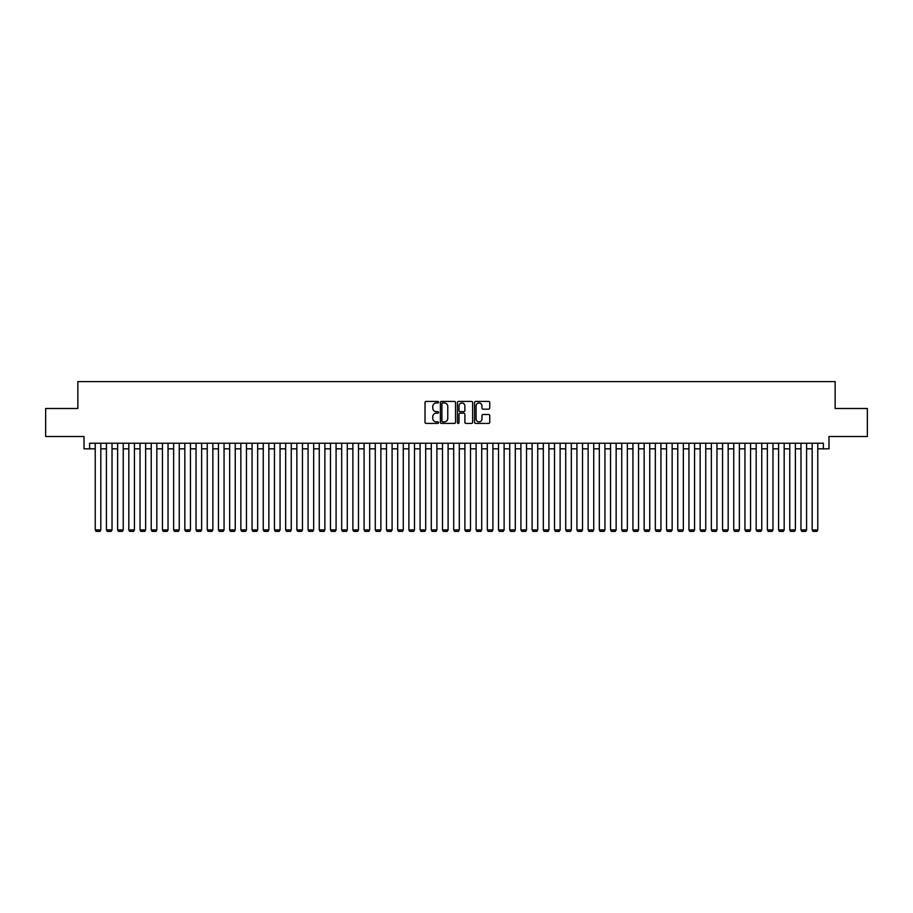 <?xml version="1.0" encoding="UTF-8"?>
<svg xmlns="http://www.w3.org/2000/svg" width="913" height="913" viewBox="0 0 913 913"><rect width="100%" height="100%" fill="white"/><g stroke="black" fill="none" stroke-linecap="round" stroke-linejoin="round"><path stroke-width="1.37" d="M438.571 402.188A0.765 0.765 0 0 0 437.806 401.423L426.12 401.423A1.096 1.096 0 0 0 425.024 402.519L425.024 422.32A1.096 1.096 0 0 0 426.12 423.415L437.806 423.415A0.765 0.765 0 0 0 438.571 422.639A0.765 0.765 0 0 0 437.806 421.874L436.3 421.874A3.515 3.515 0 0 1 432.773 418.359L432.773 416.705A3.515 3.515 0 0 1 436.3 413.19L437.806 413.19A0.765 0.765 0 0 0 438.571 412.414A0.765 0.765 0 0 0 437.806 411.649L436.3 411.649A3.515 3.515 0 0 1 432.773 408.134L432.773 406.479A3.515 3.515 0 0 1 436.3 402.964L437.806 402.964A0.765 0.765 0 0 0 438.571 402.188M488.638 409.172A1.096 1.096 0 0 0 489.733 408.077L489.733 402.519A1.096 1.096 0 0 0 488.638 401.423L475.662 401.423A1.096 1.096 0 0 0 474.566 402.519L474.566 422.32A1.096 1.096 0 0 0 475.662 423.415L488.638 423.415A1.096 1.096 0 0 0 489.733 422.32L489.733 415.609A1.096 1.096 0 0 0 488.638 414.502L483.08 414.502A1.096 1.096 0 0 0 481.984 415.609L481.984 418.93A2.944 2.944 0 0 1 479.04 421.874A2.944 2.944 0 0 1 476.095 418.93L476.095 405.908A2.944 2.944 0 0 1 479.04 402.964A2.944 2.944 0 0 1 481.984 405.908L481.984 408.077A1.096 1.096 0 0 0 483.08 409.172L488.638 409.172M89.622 448.831L89.622 443.227L823.378 443.227L823.378 448.831L828.981 448.831L828.981 436.505L867.35 436.505L867.35 408.499L835.144 408.499L835.144 381.611L77.856 381.611L77.856 408.499L45.65 408.499L45.65 436.505L84.019 436.505L84.019 448.831L95.226 448.831M455.541 402.519A1.096 1.096 0 0 0 454.434 401.423L441.458 401.423A1.096 1.096 0 0 0 440.363 402.519L440.363 422.32A1.096 1.096 0 0 0 441.458 423.415L454.434 423.415A1.096 1.096 0 0 0 455.541 422.32L455.541 402.519M458.566 401.423L471.542 401.423A1.096 1.096 0 0 1 472.637 402.519L472.637 422.32A1.096 1.096 0 0 1 471.542 423.415L465.984 423.415A1.096 1.096 0 0 1 464.888 422.32L464.888 414.285A1.096 1.096 0 0 0 463.781 413.19L460.106 413.19A1.096 1.096 0 0 0 458.999 414.285L458.999 422.639A0.765 0.765 0 0 1 458.235 423.415A0.765 0.765 0 0 1 457.459 422.639L457.459 402.519A1.096 1.096 0 0 1 458.566 401.423M100.818 448.831L106.422 448.831M112.025 448.831L117.629 448.831M123.232 448.831L128.824 448.831M134.428 448.831L140.031 448.831M145.635 448.831L151.238 448.831M156.831 448.831L162.434 448.831M168.038 448.831L173.641 448.831M179.245 448.831L184.837 448.831M190.44 448.831L196.044 448.831M201.647 448.831L207.251 448.831M212.843 448.831L218.447 448.831M224.05 448.831L229.654 448.831M235.246 448.831L240.849 448.831M246.453 448.831L252.056 448.831M257.66 448.831L263.252 448.831M268.856 448.831L274.459 448.831M280.063 448.831L285.666 448.831M291.258 448.831L296.862 448.831M302.465 448.831L308.069 448.831M313.673 448.831L319.265 448.831M324.868 448.831L330.472 448.831M336.075 448.831L341.679 448.831M347.271 448.831L352.875 448.831M358.478 448.831L364.082 448.831M369.685 448.831L375.277 448.831M380.881 448.831L386.484 448.831M392.088 448.831L397.691 448.831M403.284 448.831L408.887 448.831M414.491 448.831L420.094 448.831M425.698 448.831L431.29 448.831M436.893 448.831L442.497 448.831M448.1 448.831L453.704 448.831M459.296 448.831L464.9 448.831M470.503 448.831L476.107 448.831M481.71 448.831L487.302 448.831M492.906 448.831L498.509 448.831M504.113 448.831L509.716 448.831M515.309 448.831L520.912 448.831M526.516 448.831L532.119 448.831M537.723 448.831L543.315 448.831M548.918 448.831L554.522 448.831M560.126 448.831L565.729 448.831M571.321 448.831L576.925 448.831M582.528 448.831L588.132 448.831M593.735 448.831L599.327 448.831M604.931 448.831L610.535 448.831M616.138 448.831L621.742 448.831M627.334 448.831L632.937 448.831M638.541 448.831L644.144 448.831M649.748 448.831L655.34 448.831M660.944 448.831L666.547 448.831M672.151 448.831L677.754 448.831M683.346 448.831L688.95 448.831M694.553 448.831L700.157 448.831M705.749 448.831L711.353 448.831M716.956 448.831L722.56 448.831M728.163 448.831L733.755 448.831M739.359 448.831L744.962 448.831M750.566 448.831L756.169 448.831M761.762 448.831L767.365 448.831M772.969 448.831L778.572 448.831M784.176 448.831L789.768 448.831M795.371 448.831L800.975 448.831M806.578 448.831L812.182 448.831M817.774 448.831L823.378 448.831M442.668 402.964A0.765 0.765 0 0 0 441.903 403.729L441.903 421.11A0.765 0.765 0 0 0 442.668 421.874L444.266 421.874A3.515 3.515 0 0 0 447.781 418.359L447.781 406.479A3.515 3.515 0 0 0 444.266 402.964L442.668 402.964M464.888 405.954A2.944 2.944 0 0 0 461.944 403.021A2.944 2.944 0 0 0 458.999 405.954L458.999 410.553A1.096 1.096 0 0 0 460.106 411.649L463.781 411.649A1.096 1.096 0 0 0 464.888 410.553L464.888 405.954M100.818 443.227L100.818 529.928L95.226 529.928L95.226 443.227M100.818 529.928L99.985 531.389L96.059 531.389L95.226 529.928M112.025 443.227L112.025 529.928L106.422 529.928L106.422 443.227M112.025 529.928L111.181 531.389L107.266 531.389L106.422 529.928M123.232 443.227L123.232 529.928L117.629 529.928L117.629 443.227M123.232 529.928L122.388 531.389L118.462 531.389L117.629 529.928M134.428 443.227L134.428 529.928L128.824 529.928L128.824 443.227M134.428 529.928L133.595 531.389L129.669 531.389L128.824 529.928M145.635 443.227L145.635 529.928L140.031 529.928L140.031 443.227M145.635 529.928L144.79 531.389L140.876 531.389L140.031 529.928M156.831 443.227L156.831 529.928L151.238 529.928L151.238 443.227M156.831 529.928L155.997 531.389L152.072 531.389L151.238 529.928M168.038 443.227L168.038 529.928L162.434 529.928L162.434 443.227M168.038 529.928L167.193 531.389L163.279 531.389L162.434 529.928M179.245 443.227L179.245 529.928L173.641 529.928L173.641 443.227M179.245 529.928L178.4 531.389L174.474 531.389L173.641 529.928M190.44 443.227L190.44 529.928L184.837 529.928L184.837 443.227M190.44 529.928L189.596 531.389L185.681 531.389L184.837 529.928M201.647 443.227L201.647 529.928L196.044 529.928L196.044 443.227M201.647 529.928L200.803 531.389L196.888 531.389L196.044 529.928M212.843 443.227L212.843 529.928L207.251 529.928L207.251 443.227M212.843 529.928L212.01 531.389L208.084 531.389L207.251 529.928M224.05 443.227L224.05 529.928L218.447 529.928L218.447 443.227M224.05 529.928L223.206 531.389L219.291 531.389L218.447 529.928M235.246 443.227L235.246 529.928L229.654 529.928L229.654 443.227M235.246 529.928L234.413 531.389L230.487 531.389L229.654 529.928M246.453 443.227L246.453 529.928L240.849 529.928L240.849 443.227M246.453 529.928L245.608 531.389L241.694 531.389L240.849 529.928M257.66 443.227L257.66 529.928L252.056 529.928L252.056 443.227M257.66 529.928L256.815 531.389L252.901 531.389L252.056 529.928M268.856 443.227L268.856 529.928L263.252 529.928L263.252 443.227M268.856 529.928L268.023 531.389L264.097 531.389L263.252 529.928M280.063 443.227L280.063 529.928L274.459 529.928L274.459 443.227M280.063 529.928L279.218 531.389L275.304 531.389L274.459 529.928M291.258 443.227L291.258 529.928L285.666 529.928L285.666 443.227M291.258 529.928L290.425 531.389L286.499 531.389L285.666 529.928M302.465 443.227L302.465 529.928L296.862 529.928L296.862 443.227M302.465 529.928L301.621 531.389L297.706 531.389L296.862 529.928M313.673 443.227L313.673 529.928L308.069 529.928L308.069 443.227M313.673 529.928L312.828 531.389L308.902 531.389L308.069 529.928M324.868 443.227L324.868 529.928L319.265 529.928L319.265 443.227M324.868 529.928L324.035 531.389L320.109 531.389L319.265 529.928M336.075 443.227L336.075 529.928L330.472 529.928L330.472 443.227M336.075 529.928L335.231 531.389L331.316 531.389L330.472 529.928M347.271 443.227L347.271 529.928L341.679 529.928L341.679 443.227M347.271 529.928L346.438 531.389L342.512 531.389L341.679 529.928M358.478 443.227L358.478 529.928L352.875 529.928L352.875 443.227M358.478 529.928L357.634 531.389L353.719 531.389L352.875 529.928M369.685 443.227L369.685 529.928L364.082 529.928L364.082 443.227M369.685 529.928L368.841 531.389L364.915 531.389L364.082 529.928M380.881 443.227L380.881 529.928L375.277 529.928L375.277 443.227M380.881 529.928L380.048 531.389L376.122 531.389L375.277 529.928M392.088 443.227L392.088 529.928L386.484 529.928L386.484 443.227M392.088 529.928L391.243 531.389L387.329 531.389L386.484 529.928M403.284 443.227L403.284 529.928L397.691 529.928L397.691 443.227M403.284 529.928L402.45 531.389L398.525 531.389L397.691 529.928M414.491 443.227L414.491 529.928L408.887 529.928L408.887 443.227M414.491 529.928L413.646 531.389L409.732 531.389L408.887 529.928M425.698 443.227L425.698 529.928L420.094 529.928L420.094 443.227M425.698 529.928L424.853 531.389L420.927 531.389L420.094 529.928M436.893 443.227L436.893 529.928L431.29 529.928L431.29 443.227M436.893 529.928L436.06 531.389L432.134 531.389L431.29 529.928M448.1 443.227L448.1 529.928L442.497 529.928L442.497 443.227M448.1 529.928L447.256 531.389L443.341 531.389L442.497 529.928M459.296 443.227L459.296 529.928L453.704 529.928L453.704 443.227M459.296 529.928L458.463 531.389L454.537 531.389L453.704 529.928M470.503 443.227L470.503 529.928L464.9 529.928L464.9 443.227M470.503 529.928L469.659 531.389L465.744 531.389L464.9 529.928M481.71 443.227L481.71 529.928L476.107 529.928L476.107 443.227M481.71 529.928L480.866 531.389L476.94 531.389L476.107 529.928M492.906 443.227L492.906 529.928L487.302 529.928L487.302 443.227M492.906 529.928L492.073 531.389L488.147 531.389L487.302 529.928M504.113 443.227L504.113 529.928L498.509 529.928L498.509 443.227M504.113 529.928L503.268 531.389L499.354 531.389L498.509 529.928M515.309 443.227L515.309 529.928L509.716 529.928L509.716 443.227M515.309 529.928L514.476 531.389L510.55 531.389L509.716 529.928M526.516 443.227L526.516 529.928L520.912 529.928L520.912 443.227M526.516 529.928L525.671 531.389L521.757 531.389L520.912 529.928M537.723 443.227L537.723 529.928L532.119 529.928L532.119 443.227M537.723 529.928L536.878 531.389L532.952 531.389L532.119 529.928M548.918 443.227L548.918 529.928L543.315 529.928L543.315 443.227M548.918 529.928L548.085 531.389L544.159 531.389L543.315 529.928M560.126 443.227L560.126 529.928L554.522 529.928L554.522 443.227M560.126 529.928L559.281 531.389L555.366 531.389L554.522 529.928M571.321 443.227L571.321 529.928L565.729 529.928L565.729 443.227M571.321 529.928L570.488 531.389L566.562 531.389L565.729 529.928M582.528 443.227L582.528 529.928L576.925 529.928L576.925 443.227M582.528 529.928L581.684 531.389L577.769 531.389L576.925 529.928M593.735 443.227L593.735 529.928L588.132 529.928L588.132 443.227M593.735 529.928L592.891 531.389L588.965 531.389L588.132 529.928M604.931 443.227L604.931 529.928L599.327 529.928L599.327 443.227M604.931 529.928L604.098 531.389L600.172 531.389L599.327 529.928M616.138 443.227L616.138 529.928L610.535 529.928L610.535 443.227M616.138 529.928L615.294 531.389L611.379 531.389L610.535 529.928M627.334 443.227L627.334 529.928L621.742 529.928L621.742 443.227M627.334 529.928L626.501 531.389L622.575 531.389L621.742 529.928M638.541 443.227L638.541 529.928L632.937 529.928L632.937 443.227M638.541 529.928L637.696 531.389L633.782 531.389L632.937 529.928M649.748 443.227L649.748 529.928L644.144 529.928L644.144 443.227M649.748 529.928L648.903 531.389L644.977 531.389L644.144 529.928M660.944 443.227L660.944 529.928L655.34 529.928L655.34 443.227M660.944 529.928L660.099 531.389L656.185 531.389L655.34 529.928M672.151 443.227L672.151 529.928L666.547 529.928L666.547 443.227M672.151 529.928L671.306 531.389L667.392 531.389L666.547 529.928M683.346 443.227L683.346 529.928L677.754 529.928L677.754 443.227M683.346 529.928L682.513 531.389L678.587 531.389L677.754 529.928M694.553 443.227L694.553 529.928L688.95 529.928L688.95 443.227M694.553 529.928L693.709 531.389L689.794 531.389L688.95 529.928M705.749 443.227L705.749 529.928L700.157 529.928L700.157 443.227M705.749 529.928L704.916 531.389L700.99 531.389L700.157 529.928M716.956 443.227L716.956 529.928L711.353 529.928L711.353 443.227M716.956 529.928L716.112 531.389L712.197 531.389L711.353 529.928M728.163 443.227L728.163 529.928L722.56 529.928L722.56 443.227M728.163 529.928L727.319 531.389L723.404 531.389L722.56 529.928M739.359 443.227L739.359 529.928L733.755 529.928L733.755 443.227M739.359 529.928L738.526 531.389L734.6 531.389L733.755 529.928M750.566 443.227L750.566 529.928L744.962 529.928L744.962 443.227M750.566 529.928L749.721 531.389L745.807 531.389L744.962 529.928M761.762 443.227L761.762 529.928L756.169 529.928L756.169 443.227M761.762 529.928L760.928 531.389L757.003 531.389L756.169 529.928M772.969 443.227L772.969 529.928L767.365 529.928L767.365 443.227M772.969 529.928L772.124 531.389L768.21 531.389L767.365 529.928M784.176 443.227L784.176 529.928L778.572 529.928L778.572 443.227M784.176 529.928L783.331 531.389L779.405 531.389L778.572 529.928M795.371 443.227L795.371 529.928L789.768 529.928L789.768 443.227M795.371 529.928L794.538 531.389L790.612 531.389L789.768 529.928M806.578 443.227L806.578 529.928L800.975 529.928L800.975 443.227M806.578 529.928L805.734 531.389L801.819 531.389L800.975 529.928M817.774 443.227L817.774 529.928L812.182 529.928L812.182 443.227M817.774 529.928L816.941 531.389L813.015 531.389L812.182 529.928"/></g></svg>
